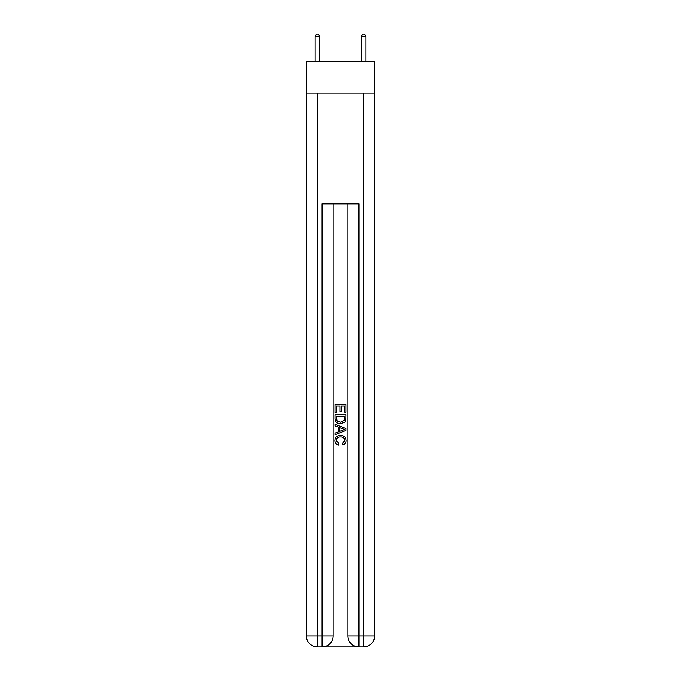 <?xml version="1.0" encoding="UTF-8"?>
<svg xmlns="http://www.w3.org/2000/svg" width="681" height="681" viewBox="0 0 681 681"><rect width="100%" height="100%" fill="white"/><g stroke="black" fill="none" stroke-linecap="round" stroke-linejoin="round"><path stroke-width="1.02" d="M374.652 93.127L374.652 61.741L306.348 61.741L306.348 93.127L374.652 93.127L374.652 635.875L363.577 635.875L363.577 93.127M319.729 61.741L319.729 36.451L315.116 36.451L315.116 61.741M315.116 36.451L316.503 34.05L318.35 34.05L319.729 36.451M365.884 61.741L365.884 36.451L361.27 36.451L361.27 61.741M361.27 36.451L362.65 34.05L364.497 34.05L365.884 36.451M322.871 646.95L358.129 646.95M374.652 635.875A11.075 11.075 0 0 1 363.577 646.95A11.075 11.075 0 0 0 374.652 635.875A11.075 11.075 0 0 1 363.577 646.95L358.964 646.95A11.075 11.075 0 0 1 347.88 635.875L347.88 203.891M363.577 646.95L363.577 635.875L358.964 635.875L358.964 203.891L322.036 203.891L322.036 635.875L306.348 635.875L306.348 93.127M333.12 203.891L333.12 635.875A11.075 11.075 0 0 1 322.036 646.95L317.423 646.95A11.075 11.075 0 0 1 306.348 635.875A11.075 11.075 0 0 0 317.423 646.95L317.423 93.127M334.958 412.567L334.958 404.471L346.042 404.471L346.042 412.286L344.756 412.286L344.756 406.038L341.351 406.038L341.351 411.86L340.074 411.86L340.074 406.038L336.244 406.038L336.244 412.567L334.958 412.567M334.958 418.662L334.958 414.695L346.042 414.695L345.88 420.441L345.088 422.05L340.56 423.786C337.018 423.803 335.154 422.092 334.958 418.662M336.244 416.261L337.027 421.156L340.585 422.229L344.535 420.339L344.756 416.261L336.244 416.261M334.958 425.914L334.958 424.263L346.042 428.655L346.042 430.418L334.958 434.818L334.958 433.159L338.372 431.899L338.372 427.174L334.958 425.914M342.713 428.783L339.649 427.651L339.649 431.431L344.756 429.541L342.713 428.783M336.099 440.42L338.874 443.527L338.508 445.085C336.159 444.472 334.933 442.965 334.822 440.564C335.12 437.168 337.035 435.448 340.585 435.431C343.99 435.508 345.854 437.202 346.178 440.539C346.127 442.727 345.054 444.148 342.96 444.804L342.628 443.246L344.901 440.462C344.577 438.062 343.139 436.913 340.585 436.989C337.997 436.862 336.499 438.002 336.099 440.42M347.88 635.875A11.075 11.075 0 0 0 358.964 646.95L358.964 635.875L347.88 635.875M333.12 635.875L322.036 635.875L322.036 646.95A11.075 11.075 0 0 0 333.12 635.875"/></g></svg>
